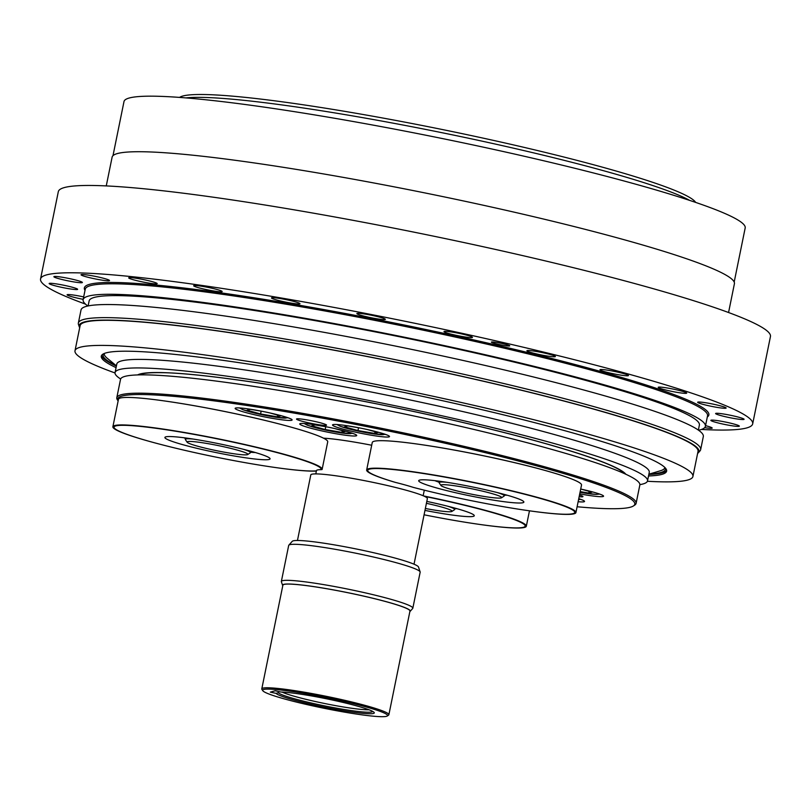 <?xml version="1.0" encoding="UTF-8"?>
<svg xmlns="http://www.w3.org/2000/svg" width="811" height="811" viewBox="0 0 811 811"><rect width="100%" height="100%" fill="white"/><g stroke="black" fill="none" stroke-linecap="round" stroke-linejoin="round"><path stroke-width="1.22" d="M424.538 496.362A105.653 9.083 11.5 0 1 521.149 522.558A105.653 9.083 11.5 0 1 479.342 524.382A105.653 9.083 11.5 0 1 424.072 514.792M426.799 501.401A53.668 4.613 11.5 0 1 474.273 515.745A53.668 4.613 11.5 0 1 424.964 510.403M479.666 524.433A106.768 9.174 -168.5 0 0 479.98 524.474A106.768 9.174 -168.5 0 0 526.329 526.217A106.768 9.174 -168.5 0 0 423.687 495.967M413.083 487.32A54.783 4.704 -168.5 0 0 395.474 482.413A105.653 9.083 11.5 0 1 404.831 470.877A105.653 9.083 11.5 0 1 554.106 502.567A105.653 9.083 11.5 0 1 528.934 510.737A105.653 9.083 11.5 0 1 413.083 487.32M529.259 510.778A106.768 9.174 -168.5 0 0 529.573 510.829A106.768 9.174 -168.5 0 0 575.922 512.572A106.768 9.174 -168.5 0 0 473.127 482.292A106.768 9.174 -168.5 0 0 366.663 469.995A106.768 9.174 -168.5 0 0 392.798 481.633L395.474 482.413M316.412 470.856A105.653 9.083 11.5 0 1 275.152 467.491A105.653 9.083 11.5 0 1 156.847 443.414A105.653 9.083 11.5 0 1 173.757 430.925A105.653 9.083 11.5 0 1 320.75 469.681L322.038 469.569A106.768 9.174 -168.5 0 0 322.139 469.326A106.768 9.174 -168.5 0 0 219.335 439.045A106.768 9.174 -168.5 0 0 112.881 426.748A106.768 9.174 -168.5 0 0 156.229 443.252A106.768 9.174 -168.5 0 0 156.543 443.333M320.75 469.681A54.783 4.704 -168.5 0 0 316.462 470.613L315.793 473.898M511.194 502.526A53.668 4.613 11.5 0 1 452.589 492.024A53.668 4.613 11.5 0 1 418.689 480.7A53.668 4.613 11.5 0 1 472.195 486.884A53.668 4.613 11.5 0 1 523.865 502.1A53.668 4.613 11.5 0 1 511.194 502.526M537.855 468.494A105.653 9.083 -168.5 0 0 537.551 468.403A105.653 9.083 -168.5 0 0 419.246 444.337A105.653 9.083 -168.5 0 0 418.932 444.296M366.663 469.995L372.259 442.502A106.768 9.174 11.5 0 1 418.618 444.246A106.768 9.174 11.5 0 1 538.169 468.576A106.768 9.174 11.5 0 1 581.517 485.079L575.922 512.572M581.254 489.165L592.01 492.165L588.745 493.068L589.1 491.354M588.745 493.068L580.189 491.608M261.152 411.157L260.584 413.975L247.132 410.224L250.396 409.322L262.419 411.37M269.799 412.921L280.565 415.921L277.291 416.824L260.584 413.975M277.646 415.11L277.291 416.824M325.769 426.718L325.201 429.536L311.748 425.785L315.013 424.893L327.036 426.941M334.416 428.482L345.182 431.482L341.907 432.385L325.201 429.536M342.262 430.671L341.907 432.385M358.533 427.752L357.965 430.57L344.513 426.819L347.787 425.917L359.8 427.975M367.18 429.516L377.946 432.516L374.682 433.419L357.965 430.57M375.027 431.705L374.682 433.419M434.909 480.659A39.415 3.386 -168.5 0 0 439.197 482.251M504.452 495.176A39.415 3.386 -168.5 0 0 507.169 495.207M494.355 497.832A31.021 2.666 11.5 0 1 461.702 492.054A31.021 2.666 11.5 0 1 440.941 485.465A31.021 2.666 11.5 0 1 471.809 488.79A31.021 2.666 11.5 0 1 501.512 497.792A31.021 2.666 11.5 0 1 494.355 497.832M501.512 497.792L504.138 496.068A33.261 2.859 -168.5 0 0 504.31 495.845A33.261 2.859 -168.5 0 0 497.153 492.53M447.003 482.322A33.261 2.859 -168.5 0 0 439.126 482.586A33.261 2.859 -168.5 0 0 439.197 482.849L440.941 485.465M454.9 508.629A39.415 3.386 -168.5 0 0 457.039 508.7M426.414 503.317A31.021 2.666 11.5 0 1 451.92 511.437A31.021 2.666 11.5 0 1 425.359 508.487M451.92 511.437L454.545 509.713A33.261 2.859 -168.5 0 0 454.718 509.49A33.261 2.859 -168.5 0 0 447.56 506.176M183.793 437.737A39.415 3.386 -168.5 0 0 185.516 438.457M250.599 452.234A39.415 3.386 -168.5 0 0 255.272 452.508M227.181 445.482A53.668 4.613 11.5 0 1 270.073 458.854A53.668 4.613 11.5 0 1 216.567 452.67A53.668 4.613 11.5 0 1 164.897 437.453A53.668 4.613 11.5 0 1 227.181 445.482M275.466 467.531A106.768 9.174 -168.5 0 0 275.781 467.582A106.768 9.174 -168.5 0 0 316.371 471.059M284.073 425.238A105.653 9.083 -168.5 0 0 283.759 425.157A105.653 9.083 -168.5 0 0 165.454 401.09A105.653 9.083 -168.5 0 0 165.14 401.039M112.881 426.748L118.477 399.255A106.768 9.174 11.5 0 1 164.826 400.999A106.768 9.174 11.5 0 1 284.377 425.319A106.768 9.174 11.5 0 1 327.725 441.823L322.139 469.326M409.869 611.565A65.144 5.596 -168.5 0 0 410.133 611.352A65.144 5.596 -168.5 0 0 347.544 592.618A65.144 5.596 -168.5 0 0 282.613 585.41A65.144 5.596 -168.5 0 0 282.775 585.704M282.613 585.41L281.387 581.761A67.08 5.768 11.5 0 1 281.356 581.457A67.08 5.768 11.5 0 1 359.212 591.503A67.08 5.768 11.5 0 1 412.829 608.209A67.08 5.768 11.5 0 1 412.687 608.473L410.133 611.352M387.232 716.022L388.54 715.16A64.85 5.576 -168.5 0 0 388.875 714.734L409.971 611.038A64.85 5.576 -168.5 0 0 358.148 594.889A64.85 5.576 -168.5 0 0 282.887 585.177L261.791 688.874A64.85 5.576 -168.5 0 0 261.923 689.401L262.794 690.698A63.724 5.474 11.5 0 1 336.626 699.731A63.724 5.474 11.5 0 1 387.232 716.022A63.724 5.474 11.5 0 1 324.015 708.267A63.724 5.474 11.5 0 1 262.794 690.698M388.875 714.734A64.85 5.576 -168.5 0 0 337.041 698.585A64.85 5.576 -168.5 0 0 261.791 688.874M280.951 692.047A50.181 4.308 11.5 0 1 333.027 700.157A50.181 4.308 11.5 0 1 373.861 712.159A50.181 4.308 11.5 0 1 330.452 708.348A50.181 4.308 11.5 0 1 276.105 693.375L270.347 692.118L275.193 690.779L280.951 692.047M420.139 571.887L418.496 567.021A64.505 5.545 -168.5 0 0 366.967 551.237A64.505 5.545 -168.5 0 0 292.244 541.332L288.828 545.174A67.08 5.768 11.5 0 1 366.542 555.474A67.08 5.768 11.5 0 1 420.139 571.887A67.08 5.768 11.5 0 1 420.159 572.191L412.829 608.209M281.356 581.457L288.686 545.438A67.08 5.768 11.5 0 1 288.828 545.174M414.026 564.203L427.367 498.633A59.477 5.109 -168.5 0 0 374.986 482.778A59.477 5.109 -168.5 0 0 311.789 474.242A59.477 5.109 -168.5 0 0 310.795 474.911L297.455 540.491M282.046 692.077A46.957 4.035 -168.5 0 0 324.968 703.573A46.957 4.035 -168.5 0 0 368.975 709.767M276.105 693.375L278.264 692.706A48.244 4.146 -168.5 0 0 327.624 706.493A48.244 4.146 -168.5 0 0 372.614 711.348M278.264 692.706L279.217 691.661M223.086 446.608A31.021 2.666 11.5 0 1 247.73 454.535A31.021 2.666 11.5 0 1 216.953 450.764A31.021 2.666 11.5 0 1 187.148 442.218A31.021 2.666 11.5 0 1 223.086 446.608M193.221 439.075A33.261 2.859 -168.5 0 0 185.334 439.339A33.261 2.859 -168.5 0 0 185.405 439.603L187.148 442.218M247.73 454.535L250.356 452.812A33.261 2.859 -168.5 0 0 250.518 452.599A33.261 2.859 -168.5 0 0 243.371 449.284M633.432 505.952L634.749 505.091A264.974 22.769 -168.5 0 0 636.108 503.357A264.974 22.769 -168.5 0 0 402.753 432.729A264.974 22.769 -168.5 0 0 121.204 394.724A264.974 22.769 -168.5 0 0 116.794 397.704A264.974 22.769 -168.5 0 0 117.372 399.823L118.122 400.958A263.859 22.678 11.5 0 1 122.066 396.042A263.859 22.678 11.5 0 1 413.498 436.257A263.859 22.678 11.5 0 1 633.432 505.952A263.859 22.678 11.5 0 1 577.108 506.753M371.702 445.239A62.609 5.383 -168.5 0 0 323.508 438.173M355.117 434.311A29.064 2.494 11.5 0 1 356.728 435.527A29.064 2.494 11.5 0 1 327.745 432.172A29.064 2.494 11.5 0 1 299.756 423.93A29.064 2.494 11.5 0 1 323.69 426.292A29.064 2.494 11.5 0 1 355.117 434.311M387.881 435.345A29.064 2.494 11.5 0 1 389.493 436.551A29.064 2.494 11.5 0 1 360.51 433.206A29.064 2.494 11.5 0 1 332.52 424.964A29.064 2.494 11.5 0 1 356.465 427.326A29.064 2.494 11.5 0 1 387.881 435.345M290.5 418.74A29.064 2.494 11.5 0 1 292.112 419.956A29.064 2.494 11.5 0 1 263.129 416.611A29.064 2.494 11.5 0 1 235.139 408.369A29.064 2.494 11.5 0 1 259.074 410.731A29.064 2.494 11.5 0 1 290.5 418.74M580.717 489.043A29.064 2.494 11.5 0 1 603.566 496.2A29.064 2.494 11.5 0 1 579.733 493.858M578.75 498.684A29.064 2.494 11.5 0 1 584.528 501.441A29.064 2.494 11.5 0 1 578.131 501.715M297.353 419.682A15.318 1.318 11.5 0 1 296.512 419.044A15.318 1.318 11.5 0 1 311.779 420.808A15.318 1.318 11.5 0 1 326.529 425.146A15.318 1.318 11.5 0 1 313.918 423.91A15.318 1.318 11.5 0 1 297.353 419.682M579.5 495.024A15.318 1.318 11.5 0 1 582.947 496.596A15.318 1.318 11.5 0 1 579.155 496.697M636.108 503.357L639.838 485.019A264.974 22.769 -168.5 0 0 406.483 414.391A264.974 22.769 -168.5 0 0 124.935 376.385A264.974 22.769 -168.5 0 0 120.525 379.366L116.794 397.704M664.858 467.491A285.999 24.583 11.5 0 1 660.489 470.735L648.891 474.192M116.429 365.862L107.103 358.148A285.999 24.583 11.5 0 1 104.355 353.454M120.646 378.99A271.685 23.347 11.5 0 1 115.061 372.573L116.804 364.027A271.685 23.347 11.5 0 1 121.326 360.966A271.685 23.347 11.5 0 1 410.001 399.935A271.685 23.347 11.5 0 1 649.256 472.357L647.523 480.903A271.685 23.347 11.5 0 1 639.879 484.623M665.263 467.917A286.901 24.654 11.5 0 1 665.304 468.008A286.901 24.654 11.5 0 1 649.469 474.009M115.963 365.467A286.901 24.654 11.5 0 1 103.737 353.758A286.901 24.654 11.5 0 1 103.808 353.687M666.632 470.36A288.452 24.786 11.5 0 1 648.841 474.435M116.378 366.106A288.452 24.786 11.5 0 1 101.588 355.39M115.061 372.573A271.685 23.347 11.5 0 1 119.592 369.512A271.685 23.347 11.5 0 1 408.257 408.48A271.685 23.347 11.5 0 1 647.523 480.903M698.291 452.832L700.005 450.906A317.527 27.29 -168.5 0 0 700.653 449.659A317.527 27.29 -168.5 0 0 446.871 370.566A317.527 27.29 -168.5 0 0 78.363 323.052A317.527 27.29 -168.5 0 0 78.474 324.461L79.296 326.894A316.229 27.179 11.5 0 1 446.202 372.817A316.229 27.179 11.5 0 1 698.291 452.832A316.229 27.179 11.5 0 1 697.602 453.45M79.691 327.735A316.229 27.179 11.5 0 1 79.296 326.894M700.653 449.659L703.319 436.551A317.527 27.29 -168.5 0 0 449.537 357.469A317.527 27.29 -168.5 0 0 81.029 309.944L78.363 323.052M647.411 481.278A315.286 27.098 -168.5 0 0 692.918 476.493L698.028 451.392A315.286 27.098 -168.5 0 0 446.03 372.857A315.286 27.098 -168.5 0 0 80.107 325.677L74.997 350.778A315.286 27.098 -168.5 0 0 115.02 372.959M87.852 305.99A317.527 27.29 11.5 0 1 83.117 299.685A317.527 27.29 11.5 0 1 451.626 347.209A317.527 27.29 11.5 0 1 705.408 426.292A317.527 27.29 11.5 0 1 698.585 430.246M85.469 304.105A363.358 31.223 11.5 0 1 40.55 278.974A363.358 31.223 11.5 0 1 46.602 274.878A363.358 31.223 11.5 0 1 432.679 327.005A363.358 31.223 11.5 0 1 752.679 423.859A363.358 31.223 11.5 0 1 701.515 429.445M97.898 276.926A14.537 1.247 11.5 0 1 109.515 280.555A14.537 1.247 11.5 0 1 95.029 278.872A14.537 1.247 11.5 0 1 81.029 274.757A14.537 1.247 11.5 0 1 97.898 276.926M67.049 278.102A14.537 1.247 11.5 0 1 82.377 282.492A14.537 1.247 11.5 0 1 67.891 280.819A14.537 1.247 11.5 0 1 53.891 276.693A14.537 1.247 11.5 0 1 67.049 278.102M58.656 284.276A14.537 1.247 11.5 0 1 77.633 289.324A14.537 1.247 11.5 0 1 63.136 287.652A14.537 1.247 11.5 0 1 49.147 283.526A14.537 1.247 11.5 0 1 58.656 284.276M83.188 299.33A14.537 1.247 11.5 0 1 67.1 294.798A14.537 1.247 11.5 0 1 73.294 295.022A14.537 1.247 11.5 0 1 83.685 296.907M705.54 425.643A14.537 1.247 11.5 0 1 712.2 428.086A14.537 1.247 11.5 0 1 704.647 427.661M726.18 424.741A14.537 1.247 11.5 0 1 710.852 420.351A14.537 1.247 11.5 0 1 725.348 422.024A14.537 1.247 11.5 0 1 739.338 426.15A14.537 1.247 11.5 0 1 726.18 424.741M734.573 418.567A14.537 1.247 11.5 0 1 715.606 413.519A14.537 1.247 11.5 0 1 730.093 415.191A14.537 1.247 11.5 0 1 744.092 419.307A14.537 1.247 11.5 0 1 734.573 418.567M719.935 407.821A14.537 1.247 11.5 0 1 705.134 404.912A14.537 1.247 11.5 0 1 697.653 402.256A14.537 1.247 11.5 0 1 712.139 403.929A14.537 1.247 11.5 0 1 726.139 408.045A14.537 1.247 11.5 0 1 719.935 407.821M683.257 393.234A14.537 1.247 11.5 0 1 667.392 390.395A14.537 1.247 11.5 0 1 658.208 387.323A14.537 1.247 11.5 0 1 672.694 388.996A14.537 1.247 11.5 0 1 686.694 393.122A14.537 1.247 11.5 0 1 683.257 393.234M627.055 375.797A14.537 1.247 11.5 0 1 610.926 373.232A14.537 1.247 11.5 0 1 599.968 369.755A14.537 1.247 11.5 0 1 614.454 371.428A14.537 1.247 11.5 0 1 628.454 375.554A14.537 1.247 11.5 0 1 627.055 375.797M555.14 356.698A14.537 1.247 11.5 0 1 539.7 354.61A14.537 1.247 11.5 0 1 526.897 350.737A14.537 1.247 11.5 0 1 541.393 352.41A14.537 1.247 11.5 0 1 555.383 356.536A14.537 1.247 11.5 0 1 555.14 356.698M472.428 337.244A14.537 1.247 11.5 0 1 472.468 337.366A14.537 1.247 11.5 0 1 457.972 335.693A14.537 1.247 11.5 0 1 443.982 331.567A14.537 1.247 11.5 0 1 457.81 333.108A14.537 1.247 11.5 0 1 472.428 337.244M384.546 318.743A14.537 1.247 11.5 0 1 385.347 319.352A14.537 1.247 11.5 0 1 370.86 317.679A14.537 1.247 11.5 0 1 356.87 313.563A14.537 1.247 11.5 0 1 368.833 314.739A14.537 1.247 11.5 0 1 384.546 318.743M297.485 302.483A14.537 1.247 11.5 0 1 299.979 303.719A14.537 1.247 11.5 0 1 285.482 302.047A14.537 1.247 11.5 0 1 271.492 297.931A14.537 1.247 11.5 0 1 281.64 298.783A14.537 1.247 11.5 0 1 297.485 302.483M217.186 289.547A14.537 1.247 11.5 0 1 222.153 291.544A14.537 1.247 11.5 0 1 207.657 289.872A14.537 1.247 11.5 0 1 193.667 285.746A14.537 1.247 11.5 0 1 202.071 286.303A14.537 1.247 11.5 0 1 217.186 289.547M149.112 280.839A14.537 1.247 11.5 0 1 157.192 283.637A14.537 1.247 11.5 0 1 142.706 281.964A14.537 1.247 11.5 0 1 128.706 277.838A14.537 1.247 11.5 0 1 149.112 280.839M502.262 343.519A9.367 0.801 11.5 0 1 509.754 345.861A9.367 0.801 11.5 0 1 500.407 344.776A9.367 0.801 11.5 0 1 491.395 342.12A9.367 0.801 11.5 0 1 502.262 343.519M728.562 312.519L734.411 283.738A317.527 27.29 -168.5 0 0 454.778 199.1A317.527 27.29 -168.5 0 0 117.402 153.553A317.527 27.29 -168.5 0 0 112.121 157.131L106.261 185.912M40.55 278.974L58.321 191.66A363.358 31.223 11.5 0 1 64.363 187.564A363.358 31.223 11.5 0 1 450.45 239.681A363.358 31.223 11.5 0 1 770.45 336.545L752.679 423.859M698.362 430.094L699.386 425.065A311.373 26.763 -168.5 0 0 450.521 347.513A311.373 26.763 -168.5 0 0 89.139 300.911L88.115 305.94M116.074 367.636A288.452 24.786 11.5 0 1 101.294 356.13A288.452 24.786 11.5 0 1 436.075 399.296A288.452 24.786 11.5 0 1 666.622 471.15A288.452 24.786 11.5 0 1 648.526 475.966M692.918 476.493A315.286 27.098 -168.5 0 0 440.92 397.968A315.286 27.098 -168.5 0 0 74.997 350.778M112.993 155.661L123.992 101.578A316.959 27.239 11.5 0 1 440.018 138.073A316.959 27.239 11.5 0 1 745.187 227.962L734.188 282.046M185.891 97.908A266.089 22.87 11.5 0 1 441.154 132.538A266.089 22.87 11.5 0 1 689.654 200.398M695.656 202.415A264.153 22.698 -168.5 0 0 453.268 131.777A264.153 22.698 -168.5 0 0 182.799 96.033A264.153 22.698 -168.5 0 0 179.576 97.411M578.588 499.475A23.255 1.997 -168.5 0 0 578.74 498.745M599.653 494.081L595.963 494.416L580.058 492.287A23.255 1.997 -168.5 0 0 597.585 493.392M241.739 408.115A23.255 1.997 -168.5 0 0 259.642 414.228A23.255 1.997 -168.5 0 0 286.141 417.148M306.355 423.677A23.255 1.997 -168.5 0 0 324.258 429.789A23.255 1.997 -168.5 0 0 350.747 432.709M339.12 424.711A23.255 1.997 -168.5 0 0 357.033 430.823A23.255 1.997 -168.5 0 0 383.522 433.743M137.586 374.925A250.437 21.522 11.5 0 1 385.58 405.642A250.437 21.522 11.5 0 1 625.879 474.273M707.304 416.976A318.642 27.381 -168.5 0 0 454.18 335.582A318.642 27.381 -168.5 0 0 85.013 290.368M83.117 299.685L85.246 289.213A317.527 27.29 11.5 0 1 453.765 336.727A317.527 27.29 11.5 0 1 707.547 415.82L705.408 426.292M479.342 524.382L479.98 524.474M529.471 510.808L526.329 526.217M424.295 490.168L423.16 495.744M528.934 510.737L529.573 510.829M419.246 444.337L418.618 444.246M537.551 468.403L538.169 468.576M578.557 499.657L580.625 499.312M239.569 407.943L242.874 409.707L259.591 414.228L276.936 417.401L288.199 417.837M304.186 423.504L307.491 425.278L324.207 429.789L341.553 432.973L352.815 433.398M336.95 424.538L340.265 426.302L356.972 430.823L374.317 433.997L385.59 434.432M504.31 495.845L504.584 494.487M439.126 482.586L439.4 481.227M454.718 509.49L454.991 508.132M275.152 467.491L275.781 467.582M156.847 443.414L156.229 443.252M165.454 401.09L164.826 400.999M283.759 425.157L284.377 425.319M250.518 452.599L250.802 451.23M185.334 439.339L185.607 437.97M140.952 374.327L140.84 374.854M623.01 472.397L622.899 472.935M140.496 374.56L143.05 373.699C146.71 372.878 152.965 372.533 161.815 372.685C215.158 373.07 368.802 399.184 484.268 427.61C539.629 441.164 579.885 452.954 605.026 462.969C612.944 466.203 618.377 468.89 621.338 471.019L623.345 472.793"/></g></svg>
